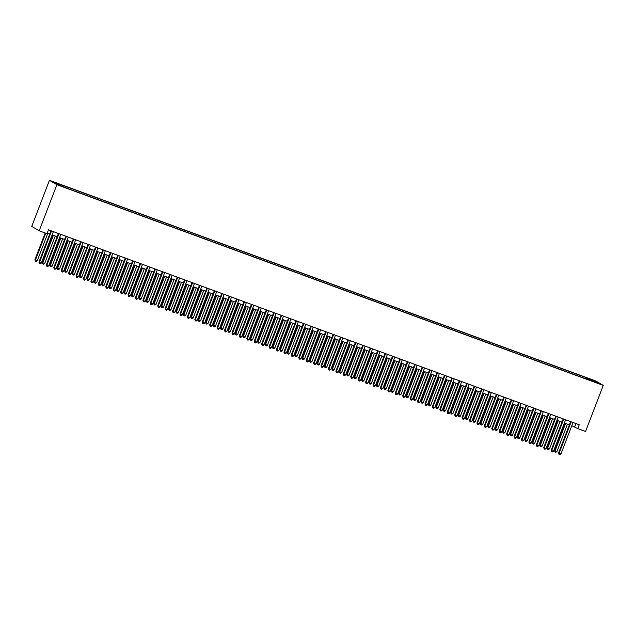 <?xml version="1.0" encoding="UTF-8"?>
<svg xmlns="http://www.w3.org/2000/svg" width="635" height="635" viewBox="0 0 635 635"><rect width="100%" height="100%" fill="white"/><g stroke="black" fill="none" stroke-linecap="round" stroke-linejoin="round"><path stroke-width="0.95" d="M62.317 186.603L59.214 185.269L62.317 186.603M56.88 184.714L39.195 230.799L31.75 226.377L49.443 180.3L595.805 380.976L603.25 385.389L56.88 184.714L49.443 180.3M571.786 425.736L577.763 428.609L579.239 424.767L48.458 229.822L46.99 233.664L39.195 230.799M596.36 382.46L592.963 381.317L596.265 382.707M586.764 379.159L586.867 378.182L585.454 377.349L61.357 184.856L54.602 182.689L57.658 184.507L67.231 188.341L589.732 380.246M586.867 378.182L595.027 381.183L598.091 383L589.923 380M577.763 428.609L585.557 431.475L603.25 385.389M47.22 233.061L49.744 233.99M52.141 234.871L57.174 236.72M59.571 237.601L64.595 239.443M66.993 240.324L72.017 242.173M74.414 243.054L79.438 244.896M81.836 245.777L86.86 247.626M89.257 248.507L94.29 250.349M96.687 251.23L101.711 253.079M104.108 253.96L109.133 255.802M111.53 256.683L116.554 258.532M118.951 259.413L123.984 261.255M126.381 262.136L131.405 263.985M133.802 264.866L138.827 266.708M141.224 267.589L146.248 269.438M148.646 270.32L153.678 272.161M156.075 273.042L161.1 274.891M163.497 275.773L168.521 277.614M170.918 278.495L175.943 280.345M178.34 281.226L183.372 283.067M185.769 283.948L190.794 285.798M193.191 286.679L198.215 288.52M200.612 289.401L205.637 291.251M208.034 292.132L213.066 293.973M215.463 294.854L220.488 296.704M222.885 297.585L227.909 299.426M230.307 300.307L235.331 302.157M237.728 303.038L242.76 304.879M245.158 305.76L250.182 307.61M252.579 308.491L257.604 310.332M260.001 311.213L265.025 313.063M267.422 313.944L272.455 315.785M274.852 316.667L279.876 318.516M282.273 319.397L287.298 321.239M289.695 322.12L294.719 323.969M297.116 324.85L302.141 326.692M304.538 327.573L309.57 329.422M311.968 330.303L316.992 332.145M319.389 333.026L324.414 334.875M326.811 335.756L331.835 337.598M334.232 338.479L339.265 340.328M341.662 341.209L346.686 343.051M349.083 343.932L354.108 345.781M356.505 346.662L361.529 348.504M363.926 349.385L368.959 351.234M371.356 352.115L376.38 353.957M378.777 354.838L383.802 356.687M386.199 357.568L391.224 359.41M393.621 360.291L398.653 362.14M401.05 363.022L406.075 364.863M408.472 365.744L413.496 367.594M415.893 368.475L420.918 370.324M423.315 371.197L428.347 373.047M430.744 373.928L435.769 375.777M438.166 376.65L443.19 378.5M445.587 379.381L450.612 381.23M453.009 382.103L458.041 383.953M460.439 384.834L465.463 386.683M467.86 387.556L472.884 389.406M475.282 390.287L480.306 392.136M482.703 393.009L487.728 394.859M490.125 395.74L495.157 397.589M497.554 398.462L502.579 400.312M504.976 401.193L510 403.042M512.397 403.916L517.422 405.765M519.819 406.646L524.851 408.495M527.248 409.377L532.273 411.218M534.67 412.099L539.694 413.949M542.092 414.83L547.116 416.671M549.513 417.552L554.545 419.402M556.943 420.283L561.967 422.124M564.364 423.005L569.389 424.855M575.993 423.577L574.746 426.823M585.01 378.516L585.454 377.349M62.77 185.69L62.698 186.357M594.4 381.643L595.027 381.183M570.635 421.608L558.578 453.017L559.078 453.319L571.175 421.807M560.935 454.001L559.848 454.7L559.102 454.43L559.078 453.319L560.935 454.001L573.032 422.489M559.102 454.43L558.578 453.017M565.063 423.259L554.553 450.628L555.053 450.929L556.911 451.612L567.46 424.14M565.602 423.458L555.053 450.929L555.077 452.041L554.553 450.628M556.911 451.612L555.823 452.31L555.077 452.041M563.213 418.886L551.156 450.294L551.656 450.588L563.753 419.084M553.514 451.271L552.426 451.977L551.68 451.699L551.656 450.588L553.514 451.271L565.61 419.767M551.68 451.699L551.156 450.294M555.784 416.155L543.735 447.564L544.235 447.865L556.331 416.354M546.092 448.548L544.997 449.247L544.258 448.977L544.235 447.865L546.092 448.548L558.181 417.036M544.258 448.977L543.735 447.564M548.362 413.433L536.305 444.841L536.813 445.135L548.902 413.631M538.663 445.818L537.575 446.524L536.837 446.246L536.813 445.135L538.663 445.818L550.759 414.314M536.837 446.246L536.305 444.841M540.941 410.702L528.884 442.111L529.384 442.412L541.48 410.901M531.241 443.095L530.154 443.794L529.407 443.524L529.384 442.412L531.241 443.095L543.338 411.583M529.407 443.524L528.884 442.111M557.633 420.537L547.132 447.905L547.632 448.199L549.489 448.881L560.03 421.418M558.181 420.735L547.632 448.199L547.656 449.318L547.132 447.905M549.489 448.881L548.402 449.588L547.656 449.318M550.212 417.806L539.71 445.175L540.21 445.476L542.068 446.159L552.609 418.687M550.751 418.005L540.21 445.476L540.234 446.588L539.71 445.175M542.068 446.159L540.972 446.857L540.234 446.588M542.79 415.084L532.281 442.452L532.789 442.746L534.646 443.428L545.187 415.965M543.33 415.282L532.789 442.746L532.813 443.865L532.281 442.452M534.646 443.428L533.551 444.135L532.813 443.865M535.369 412.353L524.859 439.722L527.217 440.706L537.766 413.234M535.908 412.552L525.367 440.023L525.383 441.134L524.859 439.722M527.217 440.706L526.129 441.404L525.383 441.134M533.519 407.98L521.462 439.388L521.962 439.682L534.059 408.178M523.819 440.365L522.732 441.071L521.986 440.793L521.962 439.682L523.819 440.365L535.916 408.861M521.986 440.793L521.462 439.388M527.939 409.631L517.438 436.999L517.938 437.293L519.795 437.975L530.336 410.512M528.487 409.829L517.938 437.293L517.962 438.412L517.438 436.999M519.795 437.975L518.708 438.682L517.962 438.412M526.09 405.249L514.04 436.658L514.54 436.959L526.637 405.447M516.398 437.634L515.303 438.34L514.564 438.071L514.54 436.959L516.398 437.634L528.487 406.13M514.564 438.071L514.04 436.658M520.517 406.9L510.016 434.269L510.516 434.57L512.374 435.253L522.915 407.781M521.057 407.099L510.516 434.57L510.54 435.681L510.016 434.269M512.374 435.253L511.278 435.951L510.54 435.681M518.668 402.526L506.611 433.935L507.119 434.229L519.208 402.725M508.976 434.911L507.881 435.618L507.143 435.34L507.119 434.229L508.976 434.911L521.065 403.408M507.143 435.34L506.611 433.935M513.096 404.177L502.587 431.546L503.095 431.84L504.952 432.522L515.493 405.059M513.636 404.376L503.095 431.84L503.118 432.959L502.587 431.546M504.952 432.522L503.857 433.229L503.118 432.959M511.246 399.796L499.189 431.205L499.689 431.506L511.786 399.994M501.547 432.181L500.459 432.887L499.713 432.618L499.689 431.506L501.547 432.181L513.644 400.677M499.713 432.618L499.189 431.205M505.674 401.447L495.165 428.815L497.522 429.8L508.071 402.328M506.214 401.645L495.673 429.117L495.689 430.228L495.165 428.815M497.522 429.8L496.435 430.498L495.689 430.228M503.825 397.073L491.768 428.474L492.268 428.776L504.365 397.272M494.125 429.458L493.038 430.165L492.292 429.887L492.268 428.776L494.125 429.458L506.222 397.954M492.292 429.887L491.768 428.474M498.245 398.724L487.743 426.093L488.244 426.387L490.101 427.069L500.642 399.605M498.792 398.923L488.244 426.387L488.267 427.498L487.743 426.093M490.101 427.069L489.014 427.776L488.267 427.498M496.403 394.343L484.346 425.752L484.846 426.053L496.943 394.541M486.704 426.728L485.608 427.434L484.87 427.164L484.846 426.053L486.704 426.728L498.792 395.224M484.87 427.164L484.346 425.752M490.823 395.994L480.322 423.362L480.822 423.664L482.679 424.347L493.22 396.875M491.363 396.192L480.822 423.664L480.846 424.775L480.322 423.362M482.679 424.347L481.584 425.045L480.846 424.775M488.974 391.62L476.917 423.021L477.425 423.323L489.514 391.819M479.282 424.005L478.187 424.712L477.449 424.434L477.425 423.323L479.282 424.005L491.371 392.501M477.449 424.434L476.917 423.021M483.402 393.271L472.892 420.64L473.4 420.934L475.258 421.616L485.799 394.152M483.941 393.47L473.4 420.934L473.424 422.045L472.892 420.64M475.258 421.616L474.162 422.323L473.424 422.045M481.552 388.89L469.495 420.299L469.995 420.6L482.092 389.088M471.853 421.275L470.765 421.981L470.019 421.711L469.995 420.6L471.853 421.275L483.949 389.771M470.019 421.711L469.495 420.299M475.98 390.541L465.471 417.909L467.828 418.894L478.377 391.422M476.52 390.739L465.979 418.211L465.995 419.322L465.471 417.909M467.828 418.894L466.741 419.592L465.995 419.322M474.131 386.167L462.074 417.568L462.574 417.87L474.67 386.366M464.431 418.552L463.344 419.259L462.597 418.981L462.574 417.87L464.431 418.552L476.528 387.048M462.597 418.981L462.074 417.568M468.559 387.818L458.049 415.187L458.549 415.481L460.407 416.163L470.956 388.699M469.098 388.017L458.549 415.481L458.573 416.592L458.049 415.187M460.407 416.163L459.319 416.87L458.573 416.592M466.709 383.437L454.652 414.845L455.152 415.147L467.249 383.635M457.009 415.822L455.914 416.528L455.176 416.258L455.152 415.147L457.009 415.822L469.106 384.318M455.176 416.258L454.652 414.845M461.129 385.088L450.628 412.456L451.128 412.758L452.985 413.441L463.526 385.969M461.669 385.286L451.128 412.758L451.152 413.869L450.628 412.456M452.985 413.441L451.898 414.139L451.152 413.869M459.28 380.714L447.223 412.115L447.731 412.417L459.819 380.913M449.588 413.099L448.493 413.806L447.754 413.528L447.731 412.417L449.588 413.099L461.677 381.595M447.754 413.528L447.223 412.115M453.707 382.365L443.206 409.734L443.706 410.027L445.564 410.71L456.105 383.246M454.247 382.564L443.706 410.027L443.73 411.139L443.206 409.734M445.564 410.71L444.468 411.417L443.73 411.139M451.858 377.984L439.801 409.392L440.309 409.694L452.398 378.182M442.158 410.369L441.071 411.075L440.325 410.805L440.309 409.694L442.158 410.369L454.255 378.865M440.325 410.805L439.801 409.392M446.286 379.635L435.777 407.003L438.134 407.987L448.683 380.516M446.826 379.833L436.285 407.305L436.301 408.416L435.777 407.003M438.134 407.987L437.047 408.686L436.301 408.416M444.436 375.261L432.379 406.662L432.88 406.964L444.976 375.46M434.737 407.646L433.649 408.353L432.903 408.075L432.88 406.964L434.737 407.646L446.834 376.142M432.903 408.075L432.379 406.662M438.864 376.912L428.355 404.281L428.855 404.574L430.713 405.257L441.261 377.793M439.404 377.111L428.855 404.574L428.879 405.686L428.355 404.281M430.713 405.257L429.625 405.963L428.879 405.686M437.015 372.531L424.958 403.939L425.458 404.241L437.555 372.729M427.315 404.916L426.22 405.622L425.482 405.352L425.458 404.241L427.315 404.916L439.412 373.412M425.482 405.352L424.958 403.939M431.435 374.182L420.934 401.55L421.434 401.852L423.291 402.534L433.832 375.063M431.983 374.38L421.434 401.852L421.457 402.963L420.934 401.55M423.291 402.534L422.204 403.233L421.457 402.963M429.585 369.808L417.528 401.209L418.036 401.51L430.133 370.007M419.894 402.193L418.798 402.9L418.06 402.622L418.036 401.51L419.894 402.193L431.983 370.689M418.06 402.622L417.528 401.209M424.013 371.459L413.512 398.828L414.012 399.121L415.869 399.804L426.41 372.34M424.553 371.658L414.012 399.121L414.036 400.233L413.512 398.828M415.869 399.804L414.774 400.51L414.036 400.233M422.164 367.078L410.107 398.486L410.615 398.788L422.704 367.276M412.464 399.463L411.377 400.169L410.631 399.899L410.615 398.788L412.464 399.463L424.561 367.959M410.631 399.899L410.107 398.486M416.592 368.729L406.082 396.097L408.44 397.081L418.989 369.61M417.131 368.927L406.59 396.399L406.614 397.51L406.082 396.097M408.44 397.081L407.353 397.78L406.614 397.51M414.742 364.355L402.685 395.756L403.185 396.057L415.282 364.553M405.043 396.74L403.955 397.447L403.209 397.169L403.185 396.057L405.043 396.74L417.139 365.236M403.209 397.169L402.685 395.756M409.17 366.006L398.661 393.375L399.161 393.668L401.018 394.351L411.567 366.887M409.71 366.204L399.161 393.668L399.185 394.779L398.661 393.375M401.018 394.351L399.931 395.057L399.185 394.779M407.321 361.625L395.264 393.033L395.764 393.335L407.861 361.823M397.621 394.01L396.526 394.716L395.788 394.446L395.764 393.335L397.621 394.01L409.718 362.506M395.788 394.446L395.264 393.033M401.741 363.276L391.239 390.644L391.739 390.946L393.597 391.628L404.138 364.157M402.288 363.474L391.739 390.946L391.763 392.057L391.239 390.644M393.597 391.628L392.509 392.327L391.763 392.057M399.891 358.902L387.834 390.303L388.342 390.604L400.439 359.1M390.2 391.287L389.104 391.993L388.366 391.716L388.342 390.604L390.2 391.287L402.288 359.783M388.366 391.716L387.834 390.303M394.319 360.553L383.818 387.921L384.318 388.215L386.175 388.898L396.716 361.434M394.859 360.751L384.318 388.215L384.342 389.326L383.818 387.921M386.175 388.898L385.08 389.604L384.342 389.326M392.47 356.171L380.413 387.58L380.921 387.882L393.009 356.37M382.77 388.556L381.683 389.263L380.936 388.993L380.921 387.882L382.77 388.556L394.867 357.053M380.936 388.993L380.413 387.58M386.898 357.822L376.388 385.191L376.896 385.493L378.754 386.175L389.295 358.704M387.437 358.021L376.896 385.493L376.92 386.604L376.388 385.191M378.754 386.175L377.658 386.874L376.92 386.604M385.048 353.449L372.991 384.85L373.491 385.151L385.588 353.647M375.349 385.834L374.261 386.54L373.515 386.263L373.491 385.151L375.349 385.834L387.445 354.322M373.515 386.263L372.991 384.85M379.476 355.1L368.967 382.468L369.467 382.762L371.324 383.445L381.873 355.981M380.016 355.298L369.467 382.762L369.491 383.873L368.967 382.468M371.324 383.445L370.237 384.151L369.491 383.873M377.627 350.718L365.57 382.127L366.07 382.429L378.166 350.917M367.927 383.103L366.839 383.81L366.093 383.54L366.07 382.429L367.927 383.103L380.024 351.599M366.093 383.54L365.57 382.127M372.046 352.369L361.545 379.738L362.045 380.04L363.903 380.722L374.444 353.25M372.594 352.568L362.045 380.04L362.069 381.151L361.545 379.738M363.903 380.722L362.815 381.421L362.069 381.151M370.197 347.996L358.148 379.397L358.648 379.698L370.745 348.194M360.505 380.381L359.41 381.087L358.672 380.809L358.648 379.698L360.505 380.381L372.594 348.869M358.672 380.809L358.148 379.397M364.625 349.647L354.124 377.015L354.624 377.309L356.481 377.992L367.022 350.528M365.165 349.845L354.624 377.309L354.647 378.42L354.124 377.015M356.481 377.992L355.386 378.698L354.647 378.42M362.776 345.265L350.718 376.674L351.226 376.968L363.315 345.464M353.076 377.65L351.988 378.357L351.242 378.087L351.226 376.968L353.076 377.65L365.173 346.146M351.242 378.087L350.718 376.674M357.203 346.916L346.694 374.285L347.202 374.587L349.059 375.261L359.601 347.797M357.743 347.115L347.202 374.587L347.226 375.698L346.694 374.285M349.059 375.261L347.964 375.968L347.226 375.698M355.354 342.543L343.297 373.944L343.797 374.245L355.894 342.741M345.654 374.928L344.567 375.634L343.821 375.356L343.797 374.245L345.654 374.928L357.751 343.416M343.821 375.356L343.297 373.944M349.782 344.194L339.273 371.562L341.63 372.539L352.179 345.075M350.322 344.392L339.781 371.856L339.796 372.967L339.273 371.562M341.63 372.539L340.543 373.245L339.796 372.967M347.932 339.812L335.875 371.221L336.375 371.515L348.472 340.011M338.233 372.197L337.145 372.904L336.399 372.634L336.375 371.515L338.233 372.197L350.329 340.693M336.399 372.634L335.875 371.221M342.352 341.463L331.851 368.832L332.351 369.133L334.208 369.808L344.749 342.344M342.9 341.662L332.351 369.133L332.375 370.245L331.851 368.832M334.208 369.808L333.121 370.515L332.375 370.245M340.503 337.09L328.454 368.49L328.954 368.792L341.051 337.288M330.811 369.475L329.716 370.181L328.978 369.903L328.954 368.792L330.811 369.475L342.9 337.963M328.978 369.903L328.454 368.49M334.931 338.741L324.429 366.101L324.93 366.403L326.787 367.086L337.328 339.622M335.47 338.939L324.93 366.403L324.953 367.514L324.429 366.101M326.787 367.086L325.691 367.792L324.953 367.514M333.081 334.359L321.024 365.768L321.532 366.062L333.621 334.558M323.382 366.744L322.294 367.451L321.556 367.181L321.532 366.062L323.382 366.744L335.478 335.24M321.556 367.181L321.024 365.768M327.509 336.01L317 363.379L317.508 363.68L319.365 364.355L329.906 336.891M328.049 336.209L317.508 363.68L317.532 364.792L317 363.379M319.365 364.355L318.27 365.061L317.532 364.792M325.66 331.637L313.603 363.037L314.103 363.339L326.199 331.835M315.96 364.022L314.873 364.728L314.127 364.45L314.103 363.339L315.96 364.022L328.057 332.51M314.127 364.45L313.603 363.037M320.088 333.288L309.578 360.648L311.936 361.632L322.485 334.161M320.627 333.486L310.086 360.95L310.102 362.061L309.578 360.648M311.936 361.632L310.848 362.339L310.102 362.061M318.238 328.906L306.181 360.315L306.681 360.609L318.778 329.105M308.539 361.291L307.451 361.998L306.705 361.728L306.681 360.609L308.539 361.291L320.635 329.787M306.705 361.728L306.181 360.315M312.658 330.557L302.157 357.926L302.657 358.227L304.514 358.902L315.055 331.438M313.206 330.756L302.657 358.227L302.681 359.339L302.157 357.926M304.514 358.902L303.427 359.608L302.681 359.339M310.809 326.184L298.76 357.584L299.26 357.886L311.356 326.382M301.117 358.569L300.022 359.275L299.283 358.997L299.26 357.886L301.117 358.569L313.206 327.057M299.283 358.997L298.76 357.584M305.237 327.835L294.735 355.195L297.093 356.179L307.634 328.708M305.776 328.033L295.235 355.497L295.259 356.608L294.735 355.195M297.093 356.179L295.997 356.886L295.259 356.608M303.387 323.453L291.33 354.862L291.838 355.155L303.927 323.652M293.695 355.838L292.6 356.545L291.862 356.275L291.838 355.155L293.695 355.838L305.784 324.334M291.862 356.275L291.33 354.862M297.815 325.104L287.306 352.473L287.814 352.774L289.671 353.449L300.212 325.985M298.355 325.303L287.814 352.774L287.838 353.885L287.306 352.473M289.671 353.449L288.576 354.155L287.838 353.885M295.966 320.731L283.909 352.131L284.409 352.433L296.505 320.929M286.266 353.116L285.178 353.822L284.432 353.544L284.409 352.433L286.266 353.116L298.363 321.604M284.432 353.544L283.909 352.131M290.393 322.382L279.884 349.742L282.242 350.726L292.791 323.255M290.933 322.58L280.392 350.044L280.408 351.155L279.884 349.742M282.242 350.726L281.154 351.433L280.408 351.155M288.544 318L276.487 349.409L276.987 349.702L289.084 318.198M278.844 350.385L277.757 351.091L277.011 350.822L276.987 349.702L278.844 350.385L290.941 318.881M277.011 350.822L276.487 349.409M282.972 319.651L272.463 347.02L272.963 347.321L274.82 347.996L285.369 320.532M283.512 319.849L272.963 347.321L272.986 348.432L272.463 347.02M274.82 347.996L273.733 348.702L272.986 348.432M281.122 315.27L269.065 346.678L269.565 346.98L281.662 315.476M271.423 347.662L270.327 348.369L269.589 348.091L269.565 346.98L271.423 347.662L283.52 316.151M269.589 348.091L269.065 346.678M275.542 316.928L265.041 344.289L267.398 345.273L277.94 317.802M276.082 317.127L265.541 344.591L265.565 345.702L265.041 344.289M267.398 345.273L266.303 345.98L265.565 345.702M273.693 312.547L261.636 343.956L262.144 344.249L274.233 312.745M264.001 344.932L262.906 345.638L262.168 345.369L262.144 344.249L264.001 344.932L276.09 313.428M262.168 345.369L261.636 343.956M268.121 314.198L257.619 341.566L258.12 341.868L259.977 342.543L270.518 315.079M268.661 314.396L258.12 341.868L258.143 342.979L257.619 341.566M259.977 342.543L258.882 343.249L258.143 342.979M266.271 309.816L254.214 341.225L254.722 341.527L266.811 310.023M256.572 342.209L255.484 342.916L254.738 342.638L254.722 341.527L256.572 342.209L268.668 310.698M254.738 342.638L254.214 341.225M260.699 311.475L250.19 338.836L252.547 339.82L263.096 312.349M261.239 311.674L250.698 339.138L250.714 340.249L250.19 338.836M252.547 339.82L251.46 340.527L250.714 340.249M258.85 307.094L246.793 338.503L247.293 338.796L259.39 307.292M249.15 339.479L248.063 340.185L247.317 339.916L247.293 338.796L249.15 339.479L261.247 307.975M247.317 339.916L246.793 338.503M253.278 308.745L242.768 336.113L243.268 336.415L245.126 337.09L255.675 309.626M253.817 308.943L243.268 336.415L243.292 337.526L242.768 336.113M245.126 337.09L244.038 337.796L243.292 337.526M251.428 304.363L239.371 335.772L239.871 336.074L251.968 304.57M241.729 336.756L240.633 337.463L239.895 337.185L239.871 336.074L241.729 336.756L253.825 305.244M239.895 337.185L239.371 335.772M245.848 306.022L235.347 333.383L237.704 334.367L248.245 306.895M246.388 306.221L235.847 333.685L235.871 334.796L235.347 333.383M237.704 334.367L236.617 335.074L235.871 334.796M243.999 301.641L231.942 333.05L232.45 333.343L244.546 301.839M234.307 334.026L233.212 334.732L232.473 334.462L232.45 333.343L234.307 334.026L246.396 302.522M232.473 334.462L231.942 333.05M238.427 303.292L227.925 330.66L228.425 330.962L230.283 331.637L240.824 304.173M238.966 303.49L228.425 330.962L228.449 332.073L227.925 330.66M230.283 331.637L229.187 332.343L228.449 332.073M236.577 298.91L224.52 330.319L225.028 330.621L237.117 299.109M226.878 331.303L225.79 332.01L225.044 331.732L225.028 330.621L226.878 331.303L238.974 299.791M225.044 331.732L224.52 330.319M231.005 300.569L220.496 327.93L222.853 328.914L233.402 301.442M231.545 300.768L221.004 328.231L221.028 329.343L220.496 327.93M222.853 328.914L221.766 329.621L221.028 329.343M229.156 296.188L217.099 327.596L217.599 327.89L229.695 296.386M219.456 328.573L218.369 329.279L217.622 329.009L217.599 327.89L219.456 328.573L231.553 297.069M217.622 329.009L217.099 327.596M223.583 297.839L213.074 325.207L213.574 325.509L215.432 326.184L225.981 298.72M224.123 298.037L213.574 325.509L213.598 326.62L213.074 325.207M215.432 326.184L214.344 326.89L213.598 326.62M221.734 293.457L209.677 324.866L210.177 325.168L222.274 293.656M212.034 325.85L210.939 326.557L210.201 326.279L210.177 325.168L212.034 325.85L224.131 294.338M210.201 326.279L209.677 324.866M216.154 295.108L205.653 322.477L206.153 322.778L208.01 323.461L218.551 295.989M216.702 295.315L206.153 322.778L206.177 323.89L205.653 322.477M208.01 323.461L206.923 324.167L206.177 323.89M214.305 290.735L202.248 322.143L202.755 322.437L214.852 290.933M204.613 323.12L203.517 323.826L202.779 323.556L202.755 322.437L204.613 323.12L216.702 291.616M202.779 323.556L202.248 322.143M208.732 292.386L198.231 319.754L198.731 320.056L200.589 320.731L211.13 293.267M209.272 292.584L198.731 320.056L198.755 321.167L198.231 319.754M200.589 320.731L199.493 321.437L198.755 321.167M206.883 288.004L194.826 319.413L195.334 319.715L207.423 288.203M197.183 320.397L196.096 321.096L195.35 320.826L195.334 319.715L197.183 320.397L209.28 288.885M195.35 320.826L194.826 319.413M201.311 289.655L190.802 317.024L191.31 317.325L193.167 318.008L203.708 290.536M201.851 289.862L191.31 317.325L191.333 318.437L190.802 317.024M193.167 318.008L192.072 318.714L191.333 318.437M199.461 285.282L187.404 316.69L187.904 316.984L200.001 285.48M189.762 317.667L188.674 318.373L187.928 318.103L187.904 316.984L189.762 317.667L201.859 286.163M187.928 318.103L187.404 316.69M193.889 286.933L183.38 314.301L183.88 314.595L185.737 315.277L196.286 287.814M194.429 287.131L183.88 314.595L183.904 315.714L183.38 314.301M185.737 315.277L184.65 315.984L183.904 315.714M192.04 282.551L179.983 313.96L180.483 314.262L192.58 282.75M182.34 314.944L181.245 315.643L180.507 315.373L180.483 314.262L182.34 314.944L194.437 283.432M180.507 315.373L179.983 313.96M186.46 284.202L175.958 311.571L176.459 311.872L178.316 312.555L188.857 285.083M187.007 284.409L176.459 311.872L176.482 312.984L175.958 311.571M178.316 312.555L177.228 313.261L176.482 312.984M184.61 279.829L172.561 311.237L173.061 311.531L185.158 280.027M174.919 312.214L173.823 312.92L173.085 312.65L173.061 311.531L174.919 312.214L187.007 280.71M173.085 312.65L172.561 311.237M179.038 281.48L168.537 308.848L169.037 309.142L170.894 309.824L181.435 282.361M179.578 281.678L169.037 309.142L169.061 310.261L168.537 308.848M170.894 309.824L169.799 310.531L169.061 310.261M177.189 277.098L165.132 308.507L165.64 308.808L177.729 277.297M167.489 309.491L166.402 310.19L165.656 309.92L165.64 308.808L167.489 309.491L179.586 277.979M165.656 309.92L165.132 308.507M171.617 278.749L161.107 306.118L161.615 306.419L163.473 307.102L174.014 279.63M172.156 278.955L161.615 306.419L161.639 307.53L161.107 306.118M163.473 307.102L162.377 307.808L161.639 307.53M169.767 274.376L157.71 305.784L158.21 306.078L170.307 274.574M160.068 306.761L158.98 307.467L158.234 307.197L158.21 306.078L160.068 306.761L172.164 275.257M158.234 307.197L157.71 305.784M164.195 276.027L153.686 303.395L156.043 304.371L166.592 276.908M164.735 276.225L154.194 303.689L154.21 304.808L153.686 303.395M156.043 304.371L154.956 305.078L154.21 304.808M162.346 271.645L150.289 303.054L150.789 303.355L162.885 271.844M152.646 304.038L151.559 304.736L150.812 304.467L150.789 303.355L152.646 304.038L164.743 272.526M150.812 304.467L150.289 303.054M156.766 273.296L146.264 300.665L146.764 300.966L148.622 301.649L159.163 274.177M157.313 273.494L146.764 300.966L146.788 302.077L146.264 300.665M148.622 301.649L147.534 302.355L146.788 302.077M154.916 268.923L142.867 300.331L143.367 300.625L155.464 269.121M145.225 301.308L144.129 302.014L143.391 301.744L143.367 300.625L145.225 301.308L157.313 269.804M143.391 301.744L142.867 300.331M149.344 270.573L138.843 297.942L139.343 298.236L141.2 298.918L151.741 271.455M149.884 270.772L139.343 298.236L139.367 299.355L138.843 297.942M141.2 298.918L140.105 299.625L139.367 299.355M147.495 266.192L135.438 297.601L135.946 297.902L148.034 266.39M137.795 298.585L136.708 299.283L135.969 299.014L135.946 297.902L137.795 298.585L149.892 267.073M135.969 299.014L135.438 297.601M141.923 267.843L131.413 295.212L131.921 295.513L133.779 296.196L144.32 268.724M142.462 268.041L131.921 295.513L131.945 296.624L131.413 295.212M133.779 296.196L132.683 296.902L131.945 296.624M140.073 263.469L128.016 294.878L128.516 295.172L140.613 263.668M130.373 295.854L129.286 296.561L128.54 296.291L128.516 295.172L130.373 295.854L142.47 264.351M128.54 296.291L128.016 294.878M134.501 265.12L123.992 292.489L126.349 293.465L136.898 266.001M135.041 265.319L124.5 292.783L124.516 293.902L123.992 292.489M126.349 293.465L125.262 294.172L124.516 293.902M132.651 260.739L120.594 292.148L121.094 292.449L133.191 260.937M122.952 293.132L121.864 293.83L121.118 293.56L121.094 292.449L122.952 293.132L135.049 261.62M121.118 293.56L120.594 292.148M127.071 262.39L116.57 289.758L117.07 290.06L118.928 290.743L129.469 263.271M127.619 262.588L117.07 290.06L117.094 291.171L116.57 289.758M118.928 290.743L117.84 291.449L117.094 291.171M125.222 258.016L113.173 289.425L113.673 289.719L125.77 258.215M115.53 290.401L114.435 291.108L113.697 290.838L113.673 289.719L115.53 290.401L127.619 258.897M113.697 290.838L113.173 289.425M119.65 259.667L109.149 287.036L109.649 287.33L111.506 288.012L122.047 260.548M120.19 259.866L109.649 287.33L109.672 288.449L109.149 287.036M111.506 288.012L110.411 288.719L109.672 288.449M117.8 255.286L105.743 286.695L106.251 286.996L118.34 255.484M108.109 287.679L107.013 288.377L106.275 288.107L106.251 286.996L108.109 287.679L120.198 256.167M106.275 288.107L105.743 286.695M112.228 256.937L101.719 284.305L102.227 284.607L104.084 285.29L114.625 257.818M112.768 257.135L102.227 284.607L102.251 285.718L101.719 284.305M104.084 285.29L102.989 285.996L102.251 285.718M110.379 252.563L98.322 283.972L98.822 284.266L110.919 252.762M100.679 284.948L99.592 285.655L98.846 285.385L98.822 284.266L100.679 284.948L112.776 253.444M98.846 285.385L98.322 283.972M104.807 254.214L94.297 281.583L96.655 282.559L107.204 255.095M105.346 254.413L94.805 281.876L94.821 282.996L94.297 281.583M96.655 282.559L95.567 283.266L94.821 282.996M102.957 249.833L90.9 281.241L91.4 281.543L103.497 250.031M93.258 282.226L92.17 282.924L91.424 282.654L91.4 281.543L93.258 282.226L105.354 250.714M91.424 282.654L90.9 281.241M97.385 251.484L86.876 278.852L87.376 279.154L89.233 279.837L99.774 252.365M97.925 251.682L87.376 279.154L87.4 280.265L86.876 278.852M89.233 279.837L88.146 280.543L87.4 280.265M95.536 247.11L83.479 278.519L83.979 278.813L96.076 247.309M85.836 279.495L84.741 280.202L84.003 279.932L83.979 278.813L85.836 279.495L97.933 247.991M84.003 279.932L83.479 278.519M89.956 248.761L79.454 276.13L79.954 276.423L81.812 277.106L92.353 249.642M90.495 248.96L79.954 276.423L79.978 277.543L79.454 276.13M81.812 277.106L80.716 277.812L79.978 277.543M88.106 244.38L76.049 275.788L76.557 276.09L88.646 244.578M78.415 276.773L77.319 277.471L76.581 277.201L76.557 276.09L78.415 276.773L90.503 245.261M76.581 277.201L76.049 275.788M80.685 241.657L68.628 273.066L69.136 273.36L81.224 241.856M70.985 274.042L69.898 274.749L69.151 274.479L69.136 273.36L70.985 274.042L83.082 242.538M69.151 274.479L68.628 273.066M73.263 238.927L61.206 270.335L61.706 270.637L73.803 239.125M63.563 271.32L62.476 272.018L61.73 271.748L61.706 270.637L63.563 271.32L75.66 239.808M61.73 271.748L61.206 270.335M65.842 236.204L53.785 267.613L54.285 267.906L66.381 236.403M56.142 268.589L55.047 269.296L54.308 269.026L54.285 267.906L56.142 268.589L68.239 237.085M54.308 269.026L53.785 267.613M58.412 233.474L46.355 264.882L46.863 265.184L58.952 233.672M48.72 265.867L47.625 266.565L46.887 266.295L46.863 265.184L48.72 265.867L60.809 234.355M46.887 266.295L46.355 264.882M82.534 246.031L72.025 273.399L72.533 273.701L74.39 274.383L84.931 246.912M83.074 246.229L72.533 273.701L72.557 274.812L72.025 273.399M74.39 274.383L73.295 275.09L72.557 274.812M75.113 243.308L64.603 270.677L66.961 271.653L77.51 244.189M75.652 243.507L65.111 270.97L65.127 272.09L64.603 270.677M66.961 271.653L65.873 272.359L65.127 272.09M67.691 240.578L57.182 267.946L57.682 268.248L59.539 268.93L70.088 241.459M68.231 240.776L57.682 268.248L57.706 269.359L57.182 267.946M59.539 268.93L58.452 269.637L57.706 269.359M60.261 237.855L49.76 265.224L50.26 265.517L52.118 266.2L62.659 238.736M60.801 238.054L50.26 265.517L50.284 266.637L49.76 265.224M52.118 266.2L51.03 266.906L50.284 266.637M52.84 235.125L42.339 262.493L42.839 262.795L44.696 263.477L55.237 236.006M53.38 235.323L42.839 262.795L42.862 263.906L42.339 262.493M44.696 263.477L43.601 264.184L42.862 263.906M50.99 230.751L38.933 262.16L39.441 262.453L51.53 230.949M41.291 263.136L40.203 263.842L39.457 263.573L39.441 262.453L41.291 263.136L53.388 231.632M39.457 263.573L38.933 262.16M45.188 232.997L34.909 259.771L37.267 260.747L47.816 233.283M45.728 233.196L35.417 260.064L35.441 261.183L34.909 259.771M37.267 260.747L36.179 261.453L35.441 261.183"/></g></svg>
